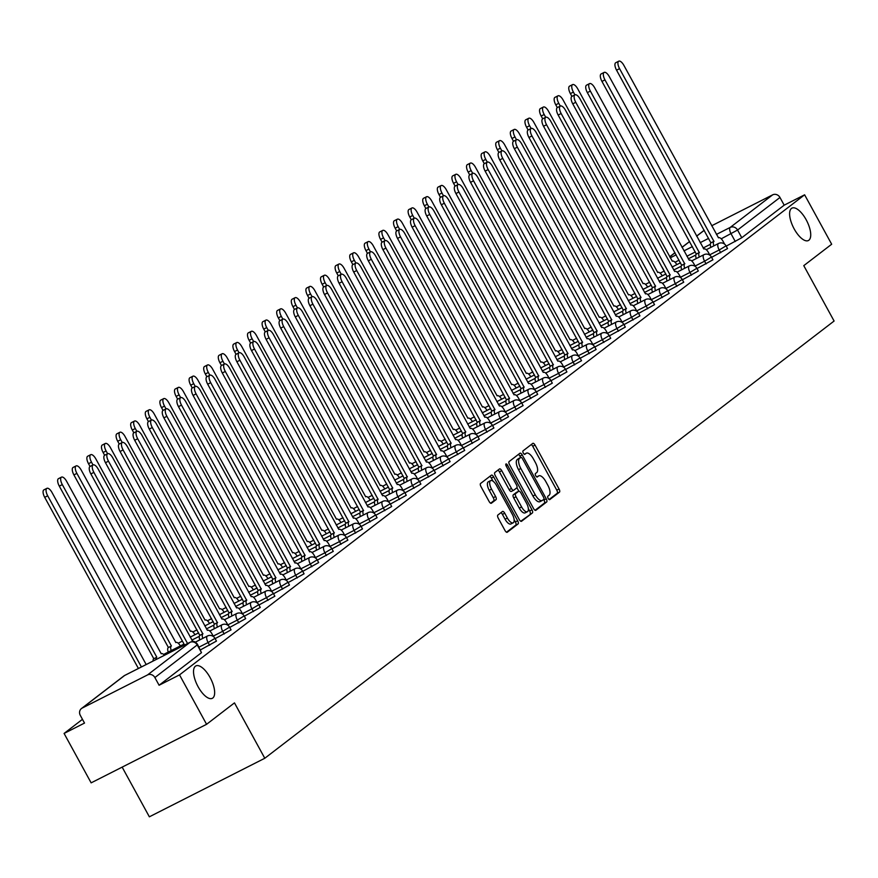 <?xml version="1.0" encoding="UTF-8"?>
<svg xmlns="http://www.w3.org/2000/svg" width="878" height="878" viewBox="0 0 878 878"><rect width="100%" height="100%" fill="white"/><g stroke="black" fill="none" stroke-linecap="round" stroke-linejoin="round"><path stroke-width="1.32" d="M548.146 498.419A1.954 0.801 63.1 0 0 549.672 499.659A1.954 0.801 63.1 0 0 549.727 499.626L559.484 492.13A2.788 1.141 63.1 0 0 559.066 488.991L535.053 445.113A2.788 1.141 63.1 0 0 532.869 443.335A2.788 1.141 63.1 0 0 532.792 443.379L523.036 450.875A1.954 0.801 63.1 0 0 523.321 453.081A1.954 0.801 63.1 0 0 524.846 454.321A1.954 0.801 63.1 0 0 524.901 454.288L526.163 453.322A8.912 3.655 63.1 0 1 526.405 453.169A8.912 3.655 63.1 0 1 533.374 458.865L535.382 462.519A8.912 3.655 63.1 0 1 536.71 472.573L535.448 473.549A1.954 0.801 63.1 0 0 535.734 475.744A1.954 0.801 63.1 0 0 537.259 476.995A1.954 0.801 63.1 0 0 537.314 476.963L538.576 475.986A8.912 3.655 63.1 0 1 538.818 475.843A8.912 3.655 63.1 0 1 545.787 481.528L547.784 485.183A8.912 3.655 63.1 0 1 549.123 495.247L547.85 496.213A1.954 0.801 63.1 0 0 548.146 498.419M210.083 677.52A18.164 7.441 63.1 0 0 195.882 665.919A18.164 7.441 63.1 0 0 198.099 686.728A18.164 7.441 63.1 0 0 212.311 698.317A18.164 7.441 63.1 0 0 210.083 677.52M806.158 219.73A18.164 7.441 63.1 0 0 791.956 208.13A18.164 7.441 63.1 0 0 794.184 228.928A18.164 7.441 63.1 0 0 808.386 240.528A18.164 7.441 63.1 0 0 806.158 219.73M497.848 515.057A2.788 1.141 63.1 0 0 498.265 518.207L505.004 530.51A2.788 1.141 63.1 0 0 507.177 532.298A2.788 1.141 63.1 0 0 507.254 532.244L518.097 523.925A2.788 1.141 63.1 0 0 517.68 520.775L493.655 476.897A2.788 1.141 63.1 0 0 491.482 475.119A2.788 1.141 63.1 0 0 491.406 475.163L480.562 483.493A2.788 1.141 63.1 0 0 480.979 486.642L489.123 501.503A2.788 1.141 63.1 0 0 491.296 503.281A2.788 1.141 63.1 0 0 491.373 503.237L496.015 499.681A2.788 1.141 63.1 0 0 495.598 496.531L491.559 489.156A7.452 3.051 63.1 0 1 490.648 480.628A7.452 3.051 63.1 0 1 496.476 485.38L512.291 514.267A7.452 3.051 63.1 0 1 513.202 522.805A7.452 3.051 63.1 0 1 507.374 518.042L504.74 513.235A2.788 1.141 63.1 0 0 502.556 511.446A2.788 1.141 63.1 0 0 502.479 511.501L497.848 515.057M804.621 194.806L831.675 244.227L803.776 265.65L834.1 321.03L264.794 758.263L234.47 702.883L206.582 724.306L179.518 674.886L804.621 194.806L784.186 205.178L779.971 197.473L737.564 230.036L721.233 238.816M533.572 508.571A2.788 1.141 63.1 0 0 535.756 510.348A2.788 1.141 63.1 0 0 535.832 510.305L546.665 501.975A2.788 1.141 63.1 0 0 546.248 498.836L522.234 454.958A2.788 1.141 63.1 0 0 520.05 453.18A2.788 1.141 63.1 0 0 519.974 453.224L509.141 461.554A2.788 1.141 63.1 0 0 509.547 464.692L533.572 508.571M532.386 512.95L521.543 521.269A2.788 1.141 63.1 0 1 521.466 521.323A2.788 1.141 63.1 0 1 519.282 519.546L495.269 475.667A2.788 1.141 63.1 0 1 494.852 472.518L499.483 468.962A2.788 1.141 63.1 0 1 499.56 468.907A2.788 1.141 63.1 0 1 501.744 470.685L511.479 488.486A2.788 1.141 63.1 0 0 513.663 490.264A2.788 1.141 63.1 0 0 513.74 490.22L516.813 487.85A2.788 1.141 63.1 0 0 516.396 484.711L506.255 466.185A1.954 0.801 63.1 0 1 506.013 463.946A1.954 0.801 63.1 0 1 507.539 465.197L531.969 509.8A2.788 1.141 63.1 0 1 532.386 512.95L520.786 521.247M206.582 724.306L91.136 782.858L64.083 733.437L82.466 719.323M122.152 767.131L149.359 816.814L264.794 758.263M179.518 674.886L159.094 685.246L154.879 677.553A5.674 5.158 -127.5 0 0 147.537 674.93L82.203 708.063A5.674 5.158 -127.5 0 0 80.304 715.372L84.518 723.077L64.083 733.437M784.186 205.178L741.778 237.74L726.205 246.125M711.685 225.756L772.64 194.85A5.674 5.158 52.5 0 1 779.971 197.473M209.612 645.253L208.108 642.52L214.967 638.35L216.46 641.083L200.513 649.863M224.208 634.037L222.716 631.304L229.564 627.144L231.057 629.866L215.121 638.646M238.816 622.82L237.312 620.087L244.172 615.928L245.664 618.661L229.718 627.43M253.413 611.604L251.92 608.871L258.769 604.712L260.261 607.444L244.325 616.213M268.02 600.387L266.517 597.655L273.376 593.495L274.869 596.228L258.933 604.997M282.617 589.171L281.125 586.449L287.973 582.279L289.466 585.011L273.53 593.78M297.225 577.965L295.721 575.233L302.581 571.062L304.073 573.795L288.138 582.575M311.822 566.749L310.329 564.016L317.177 559.857L318.67 562.578L302.734 571.358M326.429 555.533L324.926 552.8L331.785 548.64L333.278 551.373L317.342 560.142M341.026 544.316L339.534 541.583L346.382 537.424L347.875 540.157L331.939 548.926M355.634 533.1L354.13 530.367L360.99 526.207L362.482 528.94L346.547 537.709M370.231 521.883L368.738 519.161L375.586 514.991L377.079 517.724L361.143 526.493M384.838 510.678L383.335 507.945L390.194 503.774L391.687 506.507L375.751 515.287M399.435 499.461L397.943 496.728L404.791 492.558L406.284 495.291L390.348 504.071M414.043 488.245L412.539 485.512L419.399 481.353L420.891 484.074L404.956 492.854M428.64 477.028L427.147 474.296L433.995 470.136L435.499 472.869L419.552 481.638M443.247 465.812L441.755 463.079L448.603 458.92L450.096 461.652L434.16 470.421M457.844 454.595L456.351 451.863L463.2 447.703L464.703 450.436L448.757 459.205M472.452 443.379L470.959 440.657L477.808 436.487L479.3 439.219L463.364 447.989M487.049 432.174L485.556 429.441L492.404 425.27L493.908 428.003L477.961 436.783M501.656 420.957L500.164 418.224L507.012 414.054L508.505 416.787L492.569 425.567M516.253 409.741L514.76 407.008L521.609 402.848L523.112 405.581L507.166 414.35M530.861 398.524L529.368 395.791L536.217 391.632L537.709 394.365L521.773 403.134M545.457 387.308L543.965 384.575L550.813 380.415L552.317 383.148L536.37 391.917M560.065 376.091L558.573 373.359L565.421 369.199L566.914 371.932L550.978 380.701M574.662 364.886L573.169 362.153L580.018 357.983L581.521 360.715L565.575 369.495M589.27 353.669L587.777 350.937L594.625 346.766L596.118 349.499L580.182 358.279M603.866 342.453L602.374 339.72L609.222 335.561L610.726 338.282L594.779 347.062M618.474 331.236L616.982 328.504L623.83 324.344L625.323 327.077L609.387 335.846M633.082 320.02L631.578 317.287L638.427 313.128L639.93 315.861L623.984 324.63M647.679 308.804L646.186 306.071L653.034 301.911L654.527 304.644L638.591 313.413M662.286 297.587L660.783 294.865L667.642 290.695L669.135 293.428L653.188 302.197M676.883 286.382L675.391 283.649L682.239 279.478L683.732 282.211L667.796 290.991M691.491 275.165L689.987 272.432L696.847 268.262L698.339 270.995L682.393 279.775M706.088 263.949L704.595 261.216L711.443 257.056L712.936 259.789L697 268.558M720.695 252.732L719.192 250L726.051 245.84L727.544 248.573L711.608 257.342M159.094 685.246L201.49 652.683L197.638 644.606L154.879 677.553M536.765 476.908A8.912 3.655 63.1 0 0 536.743 476.919L538.576 475.986M526.405 453.169L524.309 454.233A8.912 3.655 63.1 0 0 524.331 454.244L526.163 453.322M549.068 499.527L557.179 493.304A2.788 1.141 63.1 0 0 556.762 490.154L532.737 446.276A2.788 1.141 63.1 0 0 531.234 444.575M520.665 457.493L519.919 456.121A2.788 1.141 63.1 0 0 518.415 454.42M535.075 510.272L544.36 503.149A2.788 1.141 63.1 0 0 543.943 499.999L543.647 499.45M543.789 499.341A1.954 0.801 63.1 0 0 543.504 497.135L522.41 458.623A1.954 0.801 63.1 0 0 520.884 457.383A1.954 0.801 63.1 0 0 520.841 457.416L519.502 458.437A8.912 3.655 63.1 0 0 520.83 468.49L535.251 494.819A8.912 3.655 63.1 0 0 542.22 500.515A8.912 3.655 63.1 0 0 542.461 500.361L543.789 499.341M518.635 458.525A1.954 0.801 63.1 0 0 518.58 458.546A1.954 0.801 63.1 0 0 518.525 458.579L520.841 457.416M541.956 500.614L540.146 501.536A8.912 3.655 63.1 0 1 539.915 501.678A8.912 3.655 63.1 0 1 532.935 495.993L518.525 469.664A8.912 3.655 63.1 0 1 517.197 459.6L518.525 458.579M513.586 490.297L511.424 491.384A2.788 1.141 63.1 0 1 511.358 491.439A2.788 1.141 63.1 0 1 509.174 489.661L499.428 471.859A2.788 1.141 63.1 0 0 497.925 470.158M516.933 487.729L518.821 491.186M528.336 508.571L529.654 510.974L531.969 509.8M521.598 506.946A7.452 3.051 63.1 0 0 527.426 511.709A7.452 3.051 63.1 0 0 526.504 503.171L520.939 492.997A2.788 1.141 63.1 0 0 518.755 491.219A2.788 1.141 63.1 0 0 518.678 491.263L515.606 493.634A2.788 1.141 63.1 0 0 516.023 496.772L521.598 506.946L519.282 508.121A7.452 3.051 63.1 0 0 525.11 512.884L527.426 511.709M516.527 492.36A2.788 1.141 63.1 0 0 516.451 492.393A2.788 1.141 63.1 0 0 516.374 492.437L518.678 491.263M519.282 508.121L513.718 497.947A2.788 1.141 63.1 0 1 513.301 494.797L516.374 492.437M530.071 514.113A2.788 1.141 63.1 0 0 529.654 510.974M513.202 522.805L510.897 523.968A7.452 3.051 63.1 0 1 505.069 519.216L502.425 514.398A2.788 1.141 63.1 0 0 500.921 512.697M490.648 480.628L488.333 481.792A7.452 3.051 63.1 0 0 489.255 490.33L491.559 489.156M490.626 503.215L493.699 500.844A2.788 1.141 63.1 0 0 493.282 497.705L489.255 490.33M493.063 481.199L491.351 478.071A2.788 1.141 63.1 0 0 489.847 476.37M506.507 532.222L515.781 525.088A2.788 1.141 63.1 0 0 515.375 521.949L514.124 519.666M676.828 264.64A5.674 2.327 63.1 0 0 672.482 261.172A5.674 2.327 63.1 0 0 672.328 261.26L577.691 88.777A6.53 2.678 63.1 0 0 572.588 84.606A6.53 2.678 63.1 0 0 573.389 92.08L574.903 94.857M571.907 96.382L570.382 93.606A6.53 2.678 -116.9 0 1 569.592 86.132L572.588 84.606M724.602 244.117L723.099 241.373A5.674 2.327 63.1 0 0 718.654 237.751A5.674 2.327 63.1 0 0 718.5 237.839L623.874 65.356A6.53 2.678 63.1 0 0 618.76 61.186A6.53 2.678 63.1 0 0 619.561 68.66L713.913 241.362A5.674 2.327 63.1 0 0 713.891 245.84M710.895 247.366A5.674 2.327 -116.9 0 1 710.917 242.888L616.565 70.185A6.53 2.678 -116.9 0 1 615.763 62.711L618.76 61.186M714.055 241.263L711.059 242.778M662.231 275.846A5.674 2.327 63.1 0 0 657.874 272.378A5.674 2.327 63.1 0 0 657.721 272.476L563.094 99.993A6.53 2.678 63.1 0 0 557.991 95.823A6.53 2.678 63.1 0 0 558.781 103.297L560.307 106.073A6.53 2.678 63.1 0 0 561.152 113.525L655.504 286.228A5.674 2.327 63.1 0 0 655.482 290.695M557.3 107.599L555.785 104.822A6.53 2.678 -116.9 0 1 554.984 97.348L557.991 95.823M647.624 287.062A5.674 2.327 63.1 0 0 643.278 283.594A5.674 2.327 63.1 0 0 643.124 283.693L548.487 111.21A6.53 2.678 63.1 0 0 543.383 107.039A6.53 2.678 63.1 0 0 544.184 114.513L545.699 117.29M542.703 118.815L541.177 116.039A6.53 2.678 -116.9 0 1 540.387 108.565L543.383 107.039M633.027 298.279A5.674 2.327 63.1 0 0 628.67 294.81A5.674 2.327 63.1 0 0 628.516 294.909L533.89 122.415A6.53 2.678 63.1 0 0 528.786 118.256A6.53 2.678 63.1 0 0 529.577 125.73L531.102 128.506M528.095 130.021L526.581 127.244A6.53 2.678 -116.9 0 1 525.779 119.77L528.786 118.256M709.995 255.333L708.491 252.59A5.674 2.327 63.1 0 0 704.057 248.957A5.674 2.327 63.1 0 0 703.904 249.056L609.266 76.573A6.53 2.678 63.1 0 0 604.163 72.402A6.53 2.678 63.1 0 0 604.964 79.876L699.316 252.579A5.674 2.327 63.1 0 0 699.294 257.056M696.287 258.571A5.674 2.327 -116.9 0 1 696.309 254.104L601.957 81.402A6.53 2.678 -116.9 0 1 601.156 73.928L604.163 72.402M699.459 252.469L696.452 253.994M695.398 266.55L693.894 263.806A5.674 2.327 63.1 0 0 689.449 260.173A5.674 2.327 63.1 0 0 689.296 260.272L594.669 87.789A6.53 2.678 63.1 0 0 589.555 83.619A6.53 2.678 63.1 0 0 590.356 91.092L684.708 263.795A5.674 2.327 63.1 0 0 684.686 268.273M681.69 269.787A5.674 2.327 -116.9 0 1 681.712 265.321L587.36 92.618A6.53 2.678 -116.9 0 1 586.559 85.144L589.555 83.619M684.851 263.685L681.855 265.211M680.79 277.766L679.287 275.012A5.674 2.327 63.1 0 0 674.842 271.39A5.674 2.327 63.1 0 0 674.699 271.489L580.062 99.005A6.53 2.678 63.1 0 0 574.958 94.835A6.53 2.678 63.1 0 0 575.759 102.309L670.112 275.012A5.674 2.327 63.1 0 0 670.09 279.478M667.082 281.004A5.674 2.327 -116.9 0 1 667.104 276.537L572.752 103.834A6.53 2.678 -116.9 0 1 571.951 96.35L574.958 94.835M670.254 274.902L667.247 276.427M618.419 309.495A5.674 2.327 63.1 0 0 614.073 306.027A5.674 2.327 63.1 0 0 613.92 306.126L519.282 133.632A6.53 2.678 63.1 0 0 514.179 129.461A6.53 2.678 63.1 0 0 514.98 136.946L516.494 139.712M513.498 141.237L511.973 138.461A6.53 2.678 -116.9 0 1 511.183 130.987L514.179 129.461M603.823 320.711A5.674 2.327 63.1 0 0 599.465 317.243A5.674 2.327 63.1 0 0 599.312 317.331L504.685 144.848A6.53 2.678 63.1 0 0 499.571 140.678A6.53 2.678 63.1 0 0 500.372 148.152L501.898 150.928M498.891 152.454L497.376 149.677A6.53 2.678 -116.9 0 1 496.575 142.203L499.571 140.678M666.183 288.983L664.679 286.228A5.674 2.327 63.1 0 0 660.245 282.606A5.674 2.327 63.1 0 0 660.091 282.705L565.465 110.211A6.53 2.678 63.1 0 0 560.351 106.051L557.354 107.566A6.53 2.678 -116.9 0 0 558.156 115.04L652.508 287.743A5.674 2.327 -116.9 0 0 652.486 292.22M655.646 286.118L652.65 287.644M651.586 300.188L650.082 297.444A5.674 2.327 63.1 0 0 645.637 293.823A5.674 2.327 63.1 0 0 645.495 293.921L550.857 121.427A6.53 2.678 63.1 0 0 545.754 117.257A6.53 2.678 63.1 0 0 546.555 124.742L640.907 297.444A5.674 2.327 63.1 0 0 640.885 301.911M637.878 303.437A5.674 2.327 -116.9 0 1 637.9 298.959L543.548 126.256A6.53 2.678 -116.9 0 1 542.747 118.782L545.754 117.257M641.05 297.335L638.043 298.849M589.215 331.928A5.674 2.327 63.1 0 0 584.869 328.46A5.674 2.327 63.1 0 0 584.715 328.548L490.078 156.064A6.53 2.678 63.1 0 0 484.974 151.894A6.53 2.678 63.1 0 0 485.775 159.368L487.29 162.145M484.294 163.67L482.768 160.893A6.53 2.678 -116.9 0 1 481.967 153.42L484.974 151.894M574.618 343.133A5.674 2.327 63.1 0 0 570.261 339.665A5.674 2.327 63.1 0 0 570.107 339.764L475.481 167.281A6.53 2.678 63.1 0 0 470.367 163.11A6.53 2.678 63.1 0 0 471.168 170.584L472.693 173.361M469.686 174.887L468.172 172.11A6.53 2.678 -116.9 0 1 467.37 164.636L470.367 163.11M560.01 354.35A5.674 2.327 63.1 0 0 555.664 350.882A5.674 2.327 63.1 0 0 555.511 350.981L460.873 178.497A6.53 2.678 63.1 0 0 455.77 174.327A6.53 2.678 63.1 0 0 456.571 181.801L458.086 184.578M455.089 186.103L453.564 183.326A6.53 2.678 -116.9 0 1 452.763 175.852L455.77 174.327M545.414 365.566A5.674 2.327 63.1 0 0 541.057 362.098A5.674 2.327 63.1 0 0 540.903 362.197L446.276 189.714A6.53 2.678 63.1 0 0 441.162 185.543A6.53 2.678 63.1 0 0 441.963 193.017L443.489 195.794M440.482 197.309L438.967 194.543A6.53 2.678 -116.9 0 1 438.166 187.058L441.162 185.543M530.806 376.783A5.674 2.327 63.1 0 0 526.46 373.315A5.674 2.327 63.1 0 0 526.306 373.413L431.669 200.919A6.53 2.678 63.1 0 0 426.565 196.76A6.53 2.678 63.1 0 0 427.366 204.234L428.881 207.01M425.885 208.525L424.359 205.748A6.53 2.678 -116.9 0 1 423.558 198.274L426.565 196.76M516.209 387.999A5.674 2.327 63.1 0 0 511.852 384.531A5.674 2.327 63.1 0 0 511.698 384.63L417.072 212.136A6.53 2.678 63.1 0 0 411.958 207.965A6.53 2.678 63.1 0 0 412.759 215.45L414.284 218.216M411.277 219.741L409.763 216.965A6.53 2.678 -116.9 0 1 408.961 209.491L411.958 207.965M501.601 399.216A5.674 2.327 63.1 0 0 497.255 395.748A5.674 2.327 63.1 0 0 497.102 395.835L402.464 223.352A6.53 2.678 63.1 0 0 397.361 219.182A6.53 2.678 63.1 0 0 398.162 226.656L399.677 229.432M396.68 230.958L395.155 228.181A6.53 2.678 -116.9 0 1 394.354 220.707L397.361 219.182M487.005 410.432A5.674 2.327 63.1 0 0 482.648 406.964A5.674 2.327 63.1 0 0 482.494 407.052L387.867 234.569A6.53 2.678 63.1 0 0 382.753 230.398A6.53 2.678 63.1 0 0 383.554 237.872L385.08 240.649M382.073 242.174L380.558 239.398A6.53 2.678 -116.9 0 1 379.757 231.924L382.753 230.398M636.978 311.405L635.474 308.661A5.674 2.327 63.1 0 0 631.041 305.039A5.674 2.327 63.1 0 0 630.887 305.127L536.249 132.644A6.53 2.678 63.1 0 0 531.146 128.473A6.53 2.678 63.1 0 0 531.947 135.947L626.299 308.65A5.674 2.327 63.1 0 0 626.277 313.128M623.281 314.653A5.674 2.327 -116.9 0 1 623.303 310.175L528.951 137.473A6.53 2.678 -116.9 0 1 528.15 129.999L531.146 128.473M626.442 308.551L623.446 310.066M622.381 322.621L620.878 319.877A5.674 2.327 63.1 0 0 616.433 316.256A5.674 2.327 63.1 0 0 616.29 316.343L521.653 143.86A6.53 2.678 63.1 0 0 516.549 139.69A6.53 2.678 63.1 0 0 517.351 147.164L611.703 319.866A5.674 2.327 63.1 0 0 611.681 324.344M608.673 325.859A5.674 2.327 -116.9 0 1 608.695 321.392L514.343 148.689A6.53 2.678 -116.9 0 1 513.542 141.215L516.549 139.69M611.834 319.757L608.838 321.282M607.774 333.838L606.27 331.094A5.674 2.327 63.1 0 0 601.836 327.461A5.674 2.327 63.1 0 0 601.682 327.56L507.045 155.077A6.53 2.678 63.1 0 0 501.942 150.906A6.53 2.678 63.1 0 0 502.743 158.38L597.095 331.083A5.674 2.327 63.1 0 0 597.073 335.561M594.077 337.075A5.674 2.327 -116.9 0 1 594.099 332.608L499.747 159.906A6.53 2.678 -116.9 0 1 498.945 152.432L501.942 150.906M597.238 330.973L594.23 332.499M593.177 345.054L591.673 342.31A5.674 2.327 63.1 0 0 587.228 338.678A5.674 2.327 63.1 0 0 587.086 338.776L492.448 166.293A6.53 2.678 63.1 0 0 487.345 162.123A6.53 2.678 63.1 0 0 488.146 169.597L582.498 342.299A5.674 2.327 63.1 0 0 582.476 346.766M579.469 348.292A5.674 2.327 -116.9 0 1 579.491 343.825L485.139 171.122A6.53 2.678 -116.9 0 1 484.338 163.648L487.345 162.123M582.63 342.19L579.634 343.715M578.569 356.27L577.065 353.516A5.674 2.327 63.1 0 0 572.632 349.894A5.674 2.327 63.1 0 0 572.478 349.993L477.841 177.499A6.53 2.678 63.1 0 0 472.737 173.339A6.53 2.678 63.1 0 0 473.538 180.813L567.89 353.516A5.674 2.327 63.1 0 0 567.868 357.983M564.872 359.508A5.674 2.327 -116.9 0 1 564.894 355.041L470.542 182.339A6.53 2.678 -116.9 0 1 469.741 174.854L472.737 173.339M568.033 353.406L565.026 354.931M563.972 367.476L562.469 364.732A5.674 2.327 63.1 0 0 558.024 361.11A5.674 2.327 63.1 0 0 557.881 361.209L463.244 188.715A6.53 2.678 63.1 0 0 458.14 184.556A6.53 2.678 63.1 0 0 458.942 192.03L553.294 364.732A5.674 2.327 63.1 0 0 553.261 369.199M550.265 370.725A5.674 2.327 -116.9 0 1 550.286 366.247L455.934 193.544A6.53 2.678 -116.9 0 1 455.133 186.07L458.14 184.556M553.425 364.622L550.429 366.148M549.365 378.692L547.861 375.949A5.674 2.327 63.1 0 0 543.427 372.327A5.674 2.327 63.1 0 0 543.273 372.426L448.636 199.932A6.53 2.678 63.1 0 0 443.533 195.761A6.53 2.678 63.1 0 0 444.334 203.246L538.686 375.938A5.674 2.327 63.1 0 0 538.664 380.415M535.657 381.941A5.674 2.327 -116.9 0 1 535.69 377.463L441.338 204.761A6.53 2.678 -116.9 0 1 440.536 197.287L443.533 195.761M538.829 375.839L535.821 377.353M534.768 389.909L533.264 387.165A5.674 2.327 63.1 0 0 528.819 383.543A5.674 2.327 63.1 0 0 528.666 383.631L434.039 211.148A6.53 2.678 63.1 0 0 428.936 206.978A6.53 2.678 63.1 0 0 429.737 214.451L524.089 387.154A5.674 2.327 63.1 0 0 524.056 391.632M521.06 393.157A5.674 2.327 -116.9 0 1 521.082 388.68L426.73 215.977A6.53 2.678 -116.9 0 1 425.929 208.503L428.936 206.978M524.221 387.055L521.225 388.57M472.397 421.638A5.674 2.327 63.1 0 0 468.04 418.169A5.674 2.327 63.1 0 0 467.897 418.268L373.26 245.785A6.53 2.678 63.1 0 0 368.156 241.615A6.53 2.678 63.1 0 0 368.958 249.089L370.472 251.865M367.476 253.391L365.95 250.614A6.53 2.678 -116.9 0 1 365.149 243.14L368.156 241.615M457.8 432.854A5.674 2.327 63.1 0 0 453.443 429.386A5.674 2.327 63.1 0 0 453.289 429.485L358.663 257.002A6.53 2.678 63.1 0 0 353.549 252.831A6.53 2.678 63.1 0 0 354.35 260.305L355.875 263.082M352.868 264.607L351.354 261.831A6.53 2.678 -116.9 0 1 350.552 254.357L353.549 252.831M443.192 444.07A5.674 2.327 63.1 0 0 438.835 440.602A5.674 2.327 63.1 0 0 438.693 440.701L344.055 268.207A6.53 2.678 63.1 0 0 338.952 264.048A6.53 2.678 63.1 0 0 339.753 271.522L341.268 274.298M338.271 275.813L336.746 273.036A6.53 2.678 -116.9 0 1 335.945 265.562L338.952 264.048M428.596 455.287A5.674 2.327 63.1 0 0 424.239 451.819A5.674 2.327 63.1 0 0 424.085 451.918L329.448 279.423A6.53 2.678 63.1 0 0 324.344 275.264A6.53 2.678 63.1 0 0 325.145 282.738L326.671 285.504M323.664 287.029L322.149 284.252A6.53 2.678 -116.9 0 1 321.348 276.779L324.344 275.264M413.988 466.503A5.674 2.327 63.1 0 0 409.631 463.035A5.674 2.327 63.1 0 0 409.488 463.123L314.851 290.64A6.53 2.678 63.1 0 0 309.747 286.469A6.53 2.678 63.1 0 0 310.549 293.943L312.063 296.72M309.067 298.246L307.541 295.469A6.53 2.678 -116.9 0 1 306.74 287.995L309.747 286.469M399.38 477.72A5.674 2.327 63.1 0 0 395.034 474.252A5.674 2.327 63.1 0 0 394.88 474.339L300.243 301.856A6.53 2.678 63.1 0 0 295.14 297.686A6.53 2.678 63.1 0 0 295.941 305.16L297.466 307.937M294.459 309.462L292.945 306.685A6.53 2.678 -116.9 0 1 292.144 299.211L295.14 297.686M384.784 488.925A5.674 2.327 63.1 0 0 380.426 485.457A5.674 2.327 63.1 0 0 380.284 485.556L285.646 313.073A6.53 2.678 63.1 0 0 280.543 308.902A6.53 2.678 63.1 0 0 281.344 316.376L282.859 319.153M279.862 320.679L278.337 317.902A6.53 2.678 -116.9 0 1 277.536 310.428L280.543 308.902M370.176 500.142A5.674 2.327 63.1 0 0 365.83 496.674A5.674 2.327 63.1 0 0 365.676 496.772L271.039 324.289A6.53 2.678 63.1 0 0 265.935 320.119A6.53 2.678 63.1 0 0 266.736 327.593L268.262 330.369A6.53 2.678 63.1 0 0 269.107 337.821L363.459 510.524A5.674 2.327 63.1 0 0 363.437 514.991M265.255 331.895L263.74 329.118A6.53 2.678 -116.9 0 1 262.939 321.644L265.935 320.119M355.579 511.358A5.674 2.327 63.1 0 0 351.222 507.89A5.674 2.327 63.1 0 0 351.079 507.989L256.442 335.506A6.53 2.678 63.1 0 0 251.338 331.335A6.53 2.678 63.1 0 0 252.14 338.809L253.654 341.586M250.658 343.1L249.132 340.335A6.53 2.678 -116.9 0 1 248.331 332.85L251.338 331.335M340.971 522.575A5.674 2.327 63.1 0 0 336.625 519.107A5.674 2.327 63.1 0 0 336.472 519.205L241.834 346.711A6.53 2.678 63.1 0 0 236.731 342.552A6.53 2.678 63.1 0 0 237.532 350.026L239.046 352.802M236.05 354.317L234.536 351.54A6.53 2.678 -116.9 0 1 233.735 344.066L236.731 342.552M326.375 533.791A5.674 2.327 63.1 0 0 322.017 530.323A5.674 2.327 63.1 0 0 321.864 530.422L227.237 357.928A6.53 2.678 63.1 0 0 222.134 353.757A6.53 2.678 63.1 0 0 222.935 361.242L224.45 364.008M316.629 550.155A5.674 2.327 -116.9 0 1 316.651 545.688L222.299 372.985A6.53 2.678 -116.9 0 1 221.497 365.511L219.928 362.757A6.53 2.678 -116.9 0 1 219.127 355.283L222.134 353.757M311.767 545.008A5.674 2.327 63.1 0 0 307.421 541.539A5.674 2.327 63.1 0 0 307.267 541.627L212.63 369.144A6.53 2.678 63.1 0 0 207.526 364.974A6.53 2.678 63.1 0 0 208.327 372.448L209.842 375.224M206.846 376.75L205.331 373.973A6.53 2.678 -116.9 0 1 204.53 366.499L207.526 364.974M297.17 556.224A5.674 2.327 63.1 0 0 292.813 552.756A5.674 2.327 63.1 0 0 292.659 552.844L198.033 380.361A6.53 2.678 63.1 0 0 192.93 376.19A6.53 2.678 63.1 0 0 193.731 383.664L195.245 386.441M192.249 387.966L190.724 385.19A6.53 2.678 -116.9 0 1 189.922 377.716L192.93 376.19M282.562 567.429A5.674 2.327 63.1 0 0 278.216 563.961A5.674 2.327 63.1 0 0 278.063 564.06L183.425 391.577A6.53 2.678 63.1 0 0 178.322 387.407A6.53 2.678 63.1 0 0 179.123 394.88L180.638 397.657M177.641 399.183L176.127 396.406A6.53 2.678 -116.9 0 1 175.326 388.932L178.322 387.407M267.966 578.646A5.674 2.327 63.1 0 0 263.609 575.178A5.674 2.327 63.1 0 0 263.455 575.277L168.828 402.793A6.53 2.678 63.1 0 0 163.725 398.623A6.53 2.678 63.1 0 0 164.515 406.097L166.041 408.874M163.034 410.399L161.519 407.622A6.53 2.678 -116.9 0 1 160.718 400.149L163.725 398.623M520.16 401.125L518.657 398.382A5.674 2.327 63.1 0 0 514.223 394.76A5.674 2.327 63.1 0 0 514.069 394.848L419.432 222.364A6.53 2.678 63.1 0 0 414.328 218.194A6.53 2.678 63.1 0 0 415.129 225.668L509.481 398.371A5.674 2.327 63.1 0 0 509.459 402.848M506.452 404.363A5.674 2.327 -116.9 0 1 506.485 399.896L412.133 227.193A6.53 2.678 -116.9 0 1 411.332 219.719L414.328 218.194M509.624 398.261L506.617 399.786M505.563 412.342L504.06 409.598A5.674 2.327 63.1 0 0 499.615 405.965A5.674 2.327 63.1 0 0 499.461 406.064L404.835 233.581A6.53 2.678 63.1 0 0 399.731 229.41A6.53 2.678 63.1 0 0 400.533 236.884L494.885 409.587A5.674 2.327 63.1 0 0 494.852 414.065M491.856 415.579A5.674 2.327 -116.9 0 1 491.878 411.113L397.525 238.41A6.53 2.678 -116.9 0 1 396.724 230.936L399.731 229.41M495.016 409.477L492.02 411.003M490.956 423.558L489.452 420.803A5.674 2.327 63.1 0 0 485.018 417.182A5.674 2.327 63.1 0 0 484.865 417.28L390.227 244.797A6.53 2.678 63.1 0 0 385.124 240.627A6.53 2.678 63.1 0 0 385.925 248.101L480.277 420.803A5.674 2.327 63.1 0 0 480.255 425.27M477.248 426.796A5.674 2.327 -116.9 0 1 477.281 422.329L382.929 249.626A6.53 2.678 -116.9 0 1 382.128 242.141L385.124 240.627M480.42 420.694L477.412 422.219M476.359 434.775L474.855 432.02A5.674 2.327 63.1 0 0 470.41 428.398A5.674 2.327 63.1 0 0 470.257 428.497L375.63 256.003A6.53 2.678 63.1 0 0 370.527 251.843A6.53 2.678 63.1 0 0 371.317 259.317L465.68 432.02A5.674 2.327 63.1 0 0 465.647 436.487M462.651 438.012A5.674 2.327 -116.9 0 1 462.673 433.534L368.321 260.832A6.53 2.678 -116.9 0 1 367.52 253.358L370.527 251.843M465.812 431.91L462.816 433.436M461.751 445.98L460.248 443.236A5.674 2.327 63.1 0 0 455.814 439.615A5.674 2.327 63.1 0 0 455.66 439.713L361.023 267.219A6.53 2.678 63.1 0 0 355.919 263.049A6.53 2.678 63.1 0 0 356.72 270.534L451.072 443.236A5.674 2.327 63.1 0 0 451.051 447.703M448.043 449.229A5.674 2.327 -116.9 0 1 448.076 444.751L353.713 272.048A6.53 2.678 -116.9 0 1 352.923 264.574L355.919 263.049M451.215 443.127L448.208 444.641M447.154 457.197L445.651 454.453A5.674 2.327 63.1 0 0 441.206 450.831A5.674 2.327 63.1 0 0 441.052 450.919L346.426 278.436A6.53 2.678 63.1 0 0 341.322 274.265A6.53 2.678 63.1 0 0 342.113 281.739L436.465 454.442A5.674 2.327 63.1 0 0 436.443 458.92M433.447 460.445A5.674 2.327 -116.9 0 1 433.469 455.967L339.117 283.265A6.53 2.678 -116.9 0 1 338.315 275.791L341.322 274.265M436.607 454.343L433.611 455.858M432.547 468.413L431.043 465.669A5.674 2.327 63.1 0 0 426.609 462.047A5.674 2.327 63.1 0 0 426.456 462.135L331.818 289.652A6.53 2.678 63.1 0 0 326.715 285.482A6.53 2.678 63.1 0 0 327.516 292.956L421.868 465.658A5.674 2.327 63.1 0 0 421.846 470.136M418.839 471.651A5.674 2.327 -116.9 0 1 418.861 467.184L324.509 294.481A6.53 2.678 -116.9 0 1 323.719 287.007L326.715 285.482M422.011 465.549L419.004 467.074M417.95 479.629L416.446 476.886A5.674 2.327 63.1 0 0 412.001 473.253A5.674 2.327 63.1 0 0 411.848 473.352L317.221 300.869A6.53 2.678 63.1 0 0 312.118 296.698A6.53 2.678 63.1 0 0 312.908 304.172L407.26 476.875A5.674 2.327 63.1 0 0 407.238 481.353M404.242 482.867A5.674 2.327 -116.9 0 1 404.264 478.4L309.912 305.698A6.53 2.678 -116.9 0 1 309.111 298.224L312.118 296.698M407.403 476.765L404.407 478.29M403.342 490.846L401.839 488.102A5.674 2.327 63.1 0 0 397.405 484.469A5.674 2.327 63.1 0 0 397.251 484.568L302.614 312.085A6.53 2.678 63.1 0 0 297.51 307.915A6.53 2.678 63.1 0 0 298.311 315.389L392.664 488.091A5.674 2.327 63.1 0 0 392.642 492.558M389.634 494.084A5.674 2.327 -116.9 0 1 389.656 489.617L295.304 316.914A6.53 2.678 -116.9 0 1 294.514 309.44L297.51 307.915M392.806 487.981L389.799 489.507M388.745 502.062L387.242 499.308A5.674 2.327 63.1 0 0 382.797 495.686A5.674 2.327 63.1 0 0 382.643 495.785L288.017 323.302A6.53 2.678 63.1 0 0 282.914 319.131A6.53 2.678 63.1 0 0 283.704 326.605L378.056 499.308A5.674 2.327 63.1 0 0 378.034 503.774M375.038 505.3A5.674 2.327 -116.9 0 1 375.06 500.833L280.708 328.131A6.53 2.678 -116.9 0 1 279.906 320.646L282.914 319.131M378.199 499.198L375.202 500.723M374.138 513.268L372.634 510.524A5.674 2.327 63.1 0 0 368.2 506.902A5.674 2.327 63.1 0 0 368.047 507.001L273.409 334.507A6.53 2.678 63.1 0 0 268.306 330.347L265.31 331.862A6.53 2.678 -116.9 0 0 266.1 339.336L360.452 512.039A5.674 2.327 -116.9 0 0 360.43 516.516M363.602 510.414L360.595 511.94M359.541 524.484L358.037 521.741A5.674 2.327 63.1 0 0 353.593 518.119A5.674 2.327 63.1 0 0 353.439 518.218L258.812 345.723A6.53 2.678 63.1 0 0 253.698 341.553A6.53 2.678 63.1 0 0 254.499 349.038L348.851 521.741A5.674 2.327 63.1 0 0 348.829 526.207M345.833 527.733A5.674 2.327 -116.9 0 1 345.855 523.255L251.503 350.552A6.53 2.678 -116.9 0 1 250.702 343.079L253.698 341.553M348.994 521.631L345.998 523.145M344.933 535.701L343.43 532.957A5.674 2.327 63.1 0 0 338.996 529.335A5.674 2.327 63.1 0 0 338.842 529.423L244.205 356.94A6.53 2.678 63.1 0 0 239.101 352.769A6.53 2.678 63.1 0 0 239.903 360.243L334.255 532.946A5.674 2.327 63.1 0 0 334.233 537.424M331.226 538.949A5.674 2.327 -116.9 0 1 331.247 534.472L236.895 361.769A6.53 2.678 -116.9 0 1 236.094 354.295L239.101 352.769M334.397 532.847L331.39 534.362M330.337 546.917L328.833 544.173A5.674 2.327 63.1 0 0 324.388 540.552A5.674 2.327 63.1 0 0 324.234 540.639L229.608 368.156A6.53 2.678 63.1 0 0 224.494 363.986A6.53 2.678 63.1 0 0 225.295 371.46L319.647 544.162A5.674 2.327 63.1 0 0 319.625 548.64M319.79 544.053L316.793 545.578M315.729 558.134L314.225 555.39A5.674 2.327 63.1 0 0 309.791 551.757A5.674 2.327 63.1 0 0 309.638 551.856L215 379.373A6.53 2.678 63.1 0 0 209.897 375.202A6.53 2.678 63.1 0 0 210.698 382.676L305.05 555.379A5.674 2.327 63.1 0 0 305.028 559.857M302.021 561.371A5.674 2.327 -116.9 0 1 302.043 556.904L207.691 384.202A6.53 2.678 -116.9 0 1 206.89 376.728L209.897 375.202M305.193 555.269L302.186 556.795M253.358 589.862A5.674 2.327 63.1 0 0 249.012 586.394A5.674 2.327 63.1 0 0 248.858 586.493L154.221 413.999A6.53 2.678 63.1 0 0 149.117 409.839A6.53 2.678 63.1 0 0 149.918 417.313L151.433 420.09M148.437 421.605L146.911 418.828A6.53 2.678 -116.9 0 1 146.121 411.354L149.117 409.839M301.132 569.35L299.628 566.595A5.674 2.327 63.1 0 0 295.184 562.974A5.674 2.327 63.1 0 0 295.03 563.072L200.403 390.589A6.53 2.678 63.1 0 0 195.289 386.419A6.53 2.678 63.1 0 0 196.09 393.893L290.442 566.595A5.674 2.327 63.1 0 0 290.42 571.062M287.424 572.588A5.674 2.327 -116.9 0 1 287.446 568.121L193.094 395.418A6.53 2.678 -116.9 0 1 192.293 387.933L195.289 386.419M290.585 566.486L287.589 568.011M238.761 601.079A5.674 2.327 63.1 0 0 234.404 597.611A5.674 2.327 63.1 0 0 234.25 597.709L139.624 425.215A6.53 2.678 63.1 0 0 134.521 421.056A6.53 2.678 63.1 0 0 135.311 428.53L136.836 431.296M133.829 432.821L132.315 430.044A6.53 2.678 -116.9 0 1 131.513 422.57L134.521 421.056M286.524 580.567L285.021 577.812A5.674 2.327 63.1 0 0 280.587 574.19A5.674 2.327 63.1 0 0 280.433 574.289L185.796 401.795A6.53 2.678 63.1 0 0 180.692 397.635A6.53 2.678 63.1 0 0 181.494 405.109L275.846 577.812A5.674 2.327 63.1 0 0 275.824 582.279M272.817 583.804A5.674 2.327 -116.9 0 1 272.838 579.326L178.486 406.624A6.53 2.678 -116.9 0 1 177.685 399.15L180.692 397.635M275.988 577.702L272.981 579.228M224.153 612.295A5.674 2.327 63.1 0 0 219.807 608.827A5.674 2.327 63.1 0 0 219.654 608.926L125.016 436.432A6.53 2.678 63.1 0 0 119.913 432.261A6.53 2.678 63.1 0 0 120.714 439.735L122.229 442.512M119.232 444.038L117.707 441.261A6.53 2.678 -116.9 0 1 116.917 433.787L119.913 432.261M271.928 591.772L270.424 589.028A5.674 2.327 63.1 0 0 265.979 585.406A5.674 2.327 63.1 0 0 265.825 585.505L171.199 413.011A6.53 2.678 63.1 0 0 166.085 408.841A6.53 2.678 63.1 0 0 166.886 416.326L261.238 589.028A5.674 2.327 63.1 0 0 261.216 593.495M258.22 595.021A5.674 2.327 -116.9 0 1 258.242 590.543L163.89 417.84A6.53 2.678 -116.9 0 1 163.088 410.366L166.085 408.841M261.381 588.918L258.384 590.433M209.557 623.512A5.674 2.327 63.1 0 0 205.2 620.044A5.674 2.327 63.1 0 0 205.046 620.131L110.419 447.648A6.53 2.678 63.1 0 0 105.316 443.478A6.53 2.678 63.1 0 0 106.106 450.952L107.632 453.728M104.625 455.254L103.11 452.477A6.53 2.678 -116.9 0 1 102.309 445.003L105.316 443.478M257.32 602.988L255.816 600.245A5.674 2.327 63.1 0 0 251.382 596.623A5.674 2.327 63.1 0 0 251.229 596.711L156.591 424.228A6.53 2.678 63.1 0 0 151.488 420.057A6.53 2.678 63.1 0 0 152.289 427.531L246.641 600.234A5.674 2.327 63.1 0 0 246.619 604.712M243.612 606.237A5.674 2.327 -116.9 0 1 243.634 601.759L149.282 429.057A6.53 2.678 -116.9 0 1 148.481 421.583L151.488 420.057M246.784 600.135L243.777 601.649M194.949 634.717A5.674 2.327 63.1 0 0 190.603 631.249A5.674 2.327 63.1 0 0 190.449 631.348L95.812 458.865A6.53 2.678 63.1 0 0 90.708 454.694A6.53 2.678 63.1 0 0 91.51 462.168L93.024 464.945M90.028 466.47L88.502 463.694A6.53 2.678 -116.9 0 1 87.712 456.22L90.708 454.694M242.723 614.205L241.22 611.461A5.674 2.327 63.1 0 0 236.775 607.839A5.674 2.327 63.1 0 0 236.621 607.927L141.995 435.444A6.53 2.678 63.1 0 0 136.88 431.274A6.53 2.678 63.1 0 0 137.681 438.748L232.033 611.45A5.674 2.327 63.1 0 0 232.011 615.928M229.015 617.443A5.674 2.327 -116.9 0 1 229.037 612.976L134.685 440.273A6.53 2.678 -116.9 0 1 133.884 432.799L136.88 431.274M232.176 611.34L229.18 612.866M168.236 652.08A5.674 2.327 -116.9 0 1 168.258 647.613L171.254 646.087A5.674 2.327 63.1 0 0 171.232 650.565M180.352 645.934A5.674 2.327 63.1 0 0 175.995 642.466A5.674 2.327 63.1 0 0 175.841 642.564L81.215 470.081A6.53 2.678 63.1 0 0 76.112 465.911A6.53 2.678 63.1 0 0 76.902 473.385L171.397 645.978M168.4 647.503L73.906 474.91A6.53 2.678 -116.9 0 1 73.104 467.436L76.112 465.911M228.115 625.421L226.612 622.678A5.674 2.327 63.1 0 0 222.167 619.045A5.674 2.327 63.1 0 0 222.024 619.144L127.387 446.661A6.53 2.678 63.1 0 0 122.283 442.49A6.53 2.678 63.1 0 0 123.085 449.964L217.437 622.667A5.674 2.327 63.1 0 0 217.415 627.144M214.408 628.659A5.674 2.327 -116.9 0 1 214.43 624.192L120.077 451.49A6.53 2.678 -116.9 0 1 119.276 444.016L122.283 442.49M217.579 622.557L214.572 624.082M153.101 661.035A5.674 2.327 -116.9 0 1 153.65 658.829L156.657 657.304A5.674 2.327 63.1 0 0 156.097 659.51M164.449 655.273A5.674 2.327 63.1 0 0 161.398 653.682A5.674 2.327 63.1 0 0 161.245 653.781L66.607 481.298A6.53 2.678 63.1 0 0 61.504 477.127A6.53 2.678 63.1 0 0 62.305 484.601L156.8 657.194M153.793 658.72L59.298 486.127A6.53 2.678 -116.9 0 1 58.508 478.642L61.504 477.127M213.508 636.638L212.004 633.894A5.674 2.327 63.1 0 0 207.57 630.261A5.674 2.327 63.1 0 0 207.417 630.36L112.79 457.877A6.53 2.678 63.1 0 0 107.676 453.706A6.53 2.678 63.1 0 0 108.477 461.18L202.829 633.883A5.674 2.327 63.1 0 0 202.807 638.35M199.811 639.875A5.674 2.327 -116.9 0 1 199.833 635.409L105.481 462.706A6.53 2.678 -116.9 0 1 104.68 455.232L107.676 453.706M202.972 633.773L199.975 635.299M146.187 664.536L52.011 492.503A6.53 2.678 63.1 0 0 46.896 488.344A6.53 2.678 63.1 0 0 47.697 495.818L141.402 666.962M138.406 668.487L44.701 497.332A6.53 2.678 -116.9 0 1 43.9 489.858L46.896 488.344M195.256 642.279A5.674 2.327 63.1 0 0 192.962 641.478A5.674 2.327 63.1 0 0 192.82 641.577L192.71 641.653M184.578 645.067L90.873 473.922A6.53 2.678 -116.9 0 1 90.072 466.437L93.079 464.923A6.53 2.678 63.1 0 0 93.88 472.397L187.574 643.541M192.82 641.577L98.182 469.093A6.53 2.678 63.1 0 0 93.079 464.923M147.537 674.93L189.944 642.367L124.599 675.5L82.203 708.063M735.292 241.516L731.078 233.822A5.674 2.327 63.1 0 1 730.233 227.413L772.64 194.85M710.335 244.336L703.124 248.002M695.332 251.953L686.881 256.233M679.1 260.184L675.05 262.237M670.254 257.836L676.17 254.839M683.962 250.888L692.402 246.597M700.194 242.646L708.634 238.366M716.426 234.415L730.233 227.413A5.674 5.158 52.5 0 1 737.564 230.036L741.778 237.74M704.244 230.332L696.649 236.171M689.636 241.549L682.041 247.387M675.039 252.765L669.716 256.848M214.967 638.35A5.674 5.674 0 0 0 207.417 636.023A5.674 2.327 -116.9 0 0 207.263 636.111A5.674 2.327 -116.9 0 0 208.108 642.52L199.021 647.13M229.564 627.144A5.674 5.674 0 0 0 222.013 624.807A5.674 2.327 -116.9 0 0 221.871 624.895A5.674 2.327 -116.9 0 0 222.716 631.304L213.222 636.111M244.172 615.928A5.674 5.674 0 0 0 236.621 613.59A5.674 2.327 -116.9 0 0 236.467 613.689A5.674 2.327 -116.9 0 0 237.312 620.087L227.83 624.895M258.769 604.712A5.674 5.674 0 0 0 251.218 602.374A5.674 2.327 -116.9 0 0 251.075 602.473A5.674 2.327 -116.9 0 0 251.92 608.871L242.438 613.689M273.376 593.495A5.674 5.674 0 0 0 265.825 591.157A5.674 2.327 -116.9 0 0 265.672 591.256A5.674 2.327 -116.9 0 0 266.517 597.655L257.034 602.473M287.973 582.279A5.674 5.674 0 0 0 280.422 579.941A5.674 2.327 -116.9 0 0 280.28 580.04A5.674 2.327 -116.9 0 0 281.125 586.449L271.642 591.256M302.581 571.062A5.674 5.674 0 0 0 295.03 568.725A5.674 2.327 -116.9 0 0 294.876 568.823A5.674 2.327 -116.9 0 0 295.721 575.233L286.239 580.04M317.177 559.857A5.674 5.674 0 0 0 309.638 557.519A5.674 2.327 -116.9 0 0 309.484 557.607A5.674 2.327 -116.9 0 0 310.329 564.016L300.847 568.823M331.785 548.64A5.674 5.674 0 0 0 324.234 546.303A5.674 2.327 -116.9 0 0 324.081 546.39A5.674 2.327 -116.9 0 0 324.926 552.8L315.443 557.607M346.382 537.424A5.674 5.674 0 0 0 338.842 535.086A5.674 2.327 -116.9 0 0 338.688 535.185A5.674 2.327 -116.9 0 0 339.534 541.583L330.051 546.401M360.99 526.207A5.674 5.674 0 0 0 353.439 523.87A5.674 2.327 -116.9 0 0 353.285 523.968A5.674 2.327 -116.9 0 0 354.13 530.367L344.648 535.185M375.586 514.991A5.674 5.674 0 0 0 368.047 512.653A5.674 2.327 -116.9 0 0 367.893 512.752A5.674 2.327 -116.9 0 0 368.738 519.161L359.256 523.968M390.194 503.774A5.674 5.674 0 0 0 382.643 501.437A5.674 2.327 -116.9 0 0 382.49 501.536A5.674 2.327 -116.9 0 0 383.335 507.945L373.852 512.752M404.791 492.558A5.674 5.674 0 0 0 397.251 490.231A5.674 2.327 -116.9 0 0 397.097 490.319A5.674 2.327 -116.9 0 0 397.943 496.728L388.46 501.536M419.399 481.353A5.674 5.674 0 0 0 411.848 479.015A5.674 2.327 -116.9 0 0 411.694 479.103A5.674 2.327 -116.9 0 0 412.539 485.512L403.057 490.319M433.995 470.136A5.674 5.674 0 0 0 426.456 467.798A5.674 2.327 -116.9 0 0 426.302 467.897A5.674 2.327 -116.9 0 0 427.147 474.296L417.665 479.103M448.603 458.92A5.674 5.674 0 0 0 441.052 456.582A5.674 2.327 -116.9 0 0 440.899 456.681A5.674 2.327 -116.9 0 0 441.755 463.079L432.261 467.897M463.2 447.703A5.674 5.674 0 0 0 455.66 445.365A5.674 2.327 -116.9 0 0 455.506 445.464A5.674 2.327 -116.9 0 0 456.351 451.863L446.869 456.681M477.808 436.487A5.674 5.674 0 0 0 470.257 434.149A5.674 2.327 -116.9 0 0 470.103 434.248A5.674 2.327 -116.9 0 0 470.959 440.657L461.466 445.464M492.404 425.27A5.674 5.674 0 0 0 484.865 422.933A5.674 2.327 -116.9 0 0 484.711 423.031A5.674 2.327 -116.9 0 0 485.556 429.441L476.074 434.248M507.012 414.054A5.674 5.674 0 0 0 499.461 411.727A5.674 2.327 -116.9 0 0 499.308 411.815A5.674 2.327 -116.9 0 0 500.164 418.224L490.67 423.031M521.609 402.848A5.674 5.674 0 0 0 514.069 400.511A5.674 2.327 -116.9 0 0 513.915 400.598A5.674 2.327 -116.9 0 0 514.76 407.008L505.278 411.815M536.217 391.632A5.674 5.674 0 0 0 528.666 389.294A5.674 2.327 -116.9 0 0 528.512 389.393A5.674 2.327 -116.9 0 0 529.368 395.791L519.875 400.609M550.813 380.415A5.674 5.674 0 0 0 543.273 378.078A5.674 2.327 -116.9 0 0 543.12 378.177A5.674 2.327 -116.9 0 0 543.965 384.575L534.482 389.393M565.421 369.199A5.674 5.674 0 0 0 557.87 366.861A5.674 2.327 -116.9 0 0 557.717 366.96A5.674 2.327 -116.9 0 0 558.573 373.359L549.079 378.177M580.018 357.983A5.674 5.674 0 0 0 572.478 355.645A5.674 2.327 -116.9 0 0 572.324 355.744A5.674 2.327 -116.9 0 0 573.169 362.153L563.687 366.96M594.625 346.766A5.674 5.674 0 0 0 587.075 344.439A5.674 2.327 -116.9 0 0 586.932 344.527A5.674 2.327 -116.9 0 0 587.777 350.937L578.284 355.744M609.222 335.561A5.674 5.674 0 0 0 601.682 333.223A5.674 2.327 -116.9 0 0 601.529 333.311A5.674 2.327 -116.9 0 0 602.374 339.72L592.891 344.527M623.83 324.344A5.674 5.674 0 0 0 616.279 322.006A5.674 2.327 -116.9 0 0 616.136 322.105A5.674 2.327 -116.9 0 0 616.982 328.504L607.488 333.311M638.427 313.128A5.674 5.674 0 0 0 630.887 310.79A5.674 2.327 -116.9 0 0 630.733 310.889A5.674 2.327 -116.9 0 0 631.578 317.287L622.096 322.105M653.034 301.911A5.674 5.674 0 0 0 645.484 299.574A5.674 2.327 -116.9 0 0 645.341 299.672A5.674 2.327 -116.9 0 0 646.186 306.071L636.693 310.889M667.642 290.695A5.674 5.674 0 0 0 660.091 288.357A5.674 2.327 -116.9 0 0 659.938 288.456A5.674 2.327 -116.9 0 0 660.783 294.865L651.3 299.672M682.239 279.478A5.674 5.674 0 0 0 674.688 277.141A5.674 2.327 -116.9 0 0 674.545 277.239A5.674 2.327 -116.9 0 0 675.391 283.649L665.897 288.456M696.847 268.262A5.674 5.674 0 0 0 689.296 265.935A5.674 2.327 -116.9 0 0 689.142 266.023A5.674 2.327 -116.9 0 0 689.987 272.432L680.505 277.239M711.443 257.056A5.674 5.674 0 0 0 703.893 254.719A5.674 2.327 -116.9 0 0 703.75 254.807A5.674 2.327 -116.9 0 0 704.595 261.216L695.113 266.023M726.051 245.84A5.674 5.674 0 0 0 718.5 243.502A5.674 2.327 -116.9 0 0 718.347 243.601A5.674 2.327 -116.9 0 0 719.192 250L709.709 254.818M662.78 268.262L664.174 271.061M201.49 652.683L197.276 644.99A5.674 5.158 52.5 0 0 189.944 642.367A5.674 2.327 -116.9 0 1 190.098 642.268A5.674 2.327 -116.9 0 1 190.35 642.18M197.638 644.606A5.674 5.674 0 0 0 190.098 642.268L124.753 675.401A5.674 5.674 0 0 0 123.864 675.961A5.674 5.158 -127.5 0 1 124.599 675.5A5.674 2.327 -116.9 0 1 124.753 675.401A5.674 2.327 -116.9 0 1 124.917 675.336M532.737 446.276L535.053 445.113M556.762 490.154L559.066 488.991M557.179 493.304L559.484 492.13M519.919 456.121L522.234 454.958M543.943 499.999L546.248 498.836M544.36 503.149L546.665 501.975M517.197 459.6L519.502 458.437M518.525 469.664L520.83 468.49M532.935 495.993L535.251 494.819M499.428 471.859L501.744 470.685M509.174 489.661L511.479 488.486M506.123 465.922L507.539 465.197M513.301 494.797L515.606 493.634M513.718 497.947L516.023 496.772M502.425 514.398L504.74 513.235M505.069 519.216L507.374 518.042M493.282 497.705L495.598 496.531M493.699 500.844L496.015 499.681M491.351 478.071L493.655 476.897M515.375 521.949L517.68 520.775M515.781 525.088L518.097 523.925M570.382 93.606L573.389 92.08M713.913 241.362L710.917 242.888M619.561 68.66L616.565 70.185M555.785 104.822L558.781 103.297M541.177 116.039L544.184 114.513M526.581 127.244L529.577 125.73M699.316 252.579L696.309 254.104M604.964 79.876L601.957 81.402M684.708 263.795L681.712 265.321M590.356 91.092L587.36 92.618M670.112 275.012L667.104 276.537M575.759 102.309L572.752 103.834M511.973 138.461L514.98 136.946M497.376 149.677L500.372 148.152M655.504 286.228L652.508 287.743M561.152 113.525L558.156 115.04M640.907 297.444L637.9 298.959M546.555 124.742L543.548 126.256M482.768 160.893L485.775 159.368M468.172 172.11L471.168 170.584M453.564 183.326L456.571 181.801M438.967 194.543L441.963 193.017M424.359 205.748L427.366 204.234M409.763 216.965L412.759 215.45M395.155 228.181L398.162 226.656M380.558 239.398L383.554 237.872M626.299 308.65L623.303 310.175M531.947 135.947L528.951 137.473M611.703 319.866L608.695 321.392M517.351 147.164L514.343 148.689M597.095 331.083L594.099 332.608M502.743 158.38L499.747 159.906M582.498 342.299L579.491 343.825M488.146 169.597L485.139 171.122M567.89 353.516L564.894 355.041M473.538 180.813L470.542 182.339M553.294 364.732L550.286 366.247M458.942 192.03L455.934 193.544M538.686 375.938L535.69 377.463M444.334 203.246L441.338 204.761M524.089 387.154L521.082 388.68M429.737 214.451L426.73 215.977M365.95 250.614L368.958 249.089M351.354 261.831L354.35 260.305M336.746 273.036L339.753 271.522M322.149 284.252L325.145 282.738M307.541 295.469L310.549 293.943M292.945 306.685L295.941 305.16M278.337 317.902L281.344 316.376M263.74 329.118L266.736 327.593M249.132 340.335L252.14 338.809M234.536 351.54L237.532 350.026M219.928 362.757L222.935 361.242M205.331 373.973L208.327 372.448M190.724 385.19L193.731 383.664M176.127 396.406L179.123 394.88M161.519 407.622L164.515 406.097M509.481 398.371L506.485 399.896M415.129 225.668L412.133 227.193M494.885 409.587L491.878 411.113M400.533 236.884L397.525 238.41M480.277 420.803L477.281 422.329M385.925 248.101L382.929 249.626M465.68 432.02L462.673 433.534M371.317 259.317L368.321 260.832M451.072 443.236L448.076 444.751M356.72 270.534L353.713 272.048M436.465 454.442L433.469 455.967M342.113 281.739L339.117 283.265M421.868 465.658L418.861 467.184M327.516 292.956L324.509 294.481M407.26 476.875L404.264 478.4M312.908 304.172L309.912 305.698M392.664 488.091L389.656 489.617M298.311 315.389L295.304 316.914M378.056 499.308L375.06 500.833M283.704 326.605L280.708 328.131M363.459 510.524L360.452 512.039M269.107 337.821L266.1 339.336M348.851 521.741L345.855 523.255M254.499 349.038L251.503 350.552M334.255 532.946L331.247 534.472M239.903 360.243L236.895 361.769M319.647 544.162L316.651 545.688M225.295 371.46L222.299 372.985M305.05 555.379L302.043 556.904M210.698 382.676L207.691 384.202M146.911 418.828L149.918 417.313M290.442 566.595L287.446 568.121M196.09 393.893L193.094 395.418M132.315 430.044L135.311 428.53M275.846 577.812L272.838 579.326M181.494 405.109L178.486 406.624M117.707 441.261L120.714 439.735M261.238 589.028L258.242 590.543M166.886 416.326L163.89 417.84M103.11 452.477L106.106 450.952M246.641 600.234L243.634 601.759M152.289 427.531L149.282 429.057M88.502 463.694L91.51 462.168M232.033 611.45L229.037 612.976M137.681 438.748L134.685 440.273M168.258 647.613L171.254 646.087M73.906 474.91L76.902 473.385M217.437 622.667L214.43 624.192M123.085 449.964L120.077 451.49M153.65 658.829L156.657 657.304M59.298 486.127L62.305 484.601M202.829 633.883L199.833 635.409M108.477 461.18L105.481 462.706M44.701 497.332L47.697 495.818M93.88 472.397L90.873 473.922M660.102 273.124L664.284 271.006M672.065 267.055L680.516 262.763M688.297 258.812L695.804 255.015M706.274 249.703L718.5 243.502M645.495 284.34L649.676 282.211M657.468 278.271L665.908 273.98M673.7 270.029L681.207 266.221M691.666 260.92L703.893 254.719M630.898 295.557L635.068 293.428M642.861 289.477L651.311 285.196M659.093 281.245L666.6 277.437M677.07 272.136L689.296 265.935M616.29 306.762L620.472 304.644M628.264 300.693L636.704 296.413M644.496 292.462L652.003 288.653M662.462 283.342L674.688 277.141M601.693 317.979L605.864 315.861M613.656 311.909L622.107 307.629M629.888 303.678L637.395 299.87M647.865 294.558L660.091 288.357M587.086 329.195L591.267 327.077M599.059 323.126L607.499 318.846M615.291 314.895L622.798 311.086M633.257 305.774L645.484 299.574M572.478 340.412L576.659 338.293M584.452 334.342L592.902 330.051M600.684 326.111L608.191 322.303M618.661 316.991L630.887 310.79M557.881 351.628L562.063 349.51M569.855 345.559L578.295 341.268M586.087 337.317L593.594 333.519M604.053 328.207L616.279 322.006M543.273 362.844L547.455 360.715M555.247 356.764L563.698 352.484M571.479 348.533L578.986 344.725M589.456 339.424L601.682 333.223M528.677 374.05L532.858 371.932M540.65 367.981L549.09 363.701M556.882 359.75L564.389 355.941M574.849 350.64L587.075 344.439M514.069 385.266L518.25 383.148M526.043 379.197L534.493 374.917M542.275 370.966L549.782 367.158M560.252 361.846L572.478 355.645M499.472 396.483L503.654 394.365M511.446 390.414L519.886 386.133M527.678 382.182L535.185 378.374M545.644 373.062L557.87 366.861M484.865 407.699L489.046 405.581M496.838 401.63L505.289 397.35M513.07 393.399L520.577 389.591M531.047 384.279L543.273 378.078M470.268 418.916L474.449 416.798M482.231 412.847L490.681 408.555M498.474 404.604L505.98 400.807M516.44 395.495L528.666 389.294M455.66 430.132L459.842 428.003M467.634 424.063L476.085 419.772M483.866 415.821L491.373 412.012M501.843 406.712L514.069 400.511M441.063 441.349L445.245 439.219M453.026 435.269L461.477 430.988M469.269 427.037L476.776 423.229M487.235 417.928L499.461 411.727M426.456 452.554L430.637 450.436M438.429 446.485L446.869 442.205M454.661 438.254L462.168 434.445M472.638 429.133L484.865 422.933M411.859 463.771L416.04 461.652M423.822 457.701L432.272 453.421M440.065 449.47L447.571 445.662M458.031 440.35L470.257 434.149M397.251 474.987L401.433 472.869M409.225 468.918L417.665 464.638M425.457 460.687L432.964 456.878M443.434 451.566L455.66 445.365M382.654 486.203L386.836 484.085M394.617 480.134L403.068 475.843M410.86 471.903L418.356 468.095M428.826 462.783L441.052 456.582M368.047 497.42L372.228 495.302M380.02 491.351L388.46 487.06M396.252 483.109L403.759 479.311M414.229 473.999L426.456 467.798M353.45 508.636L357.631 506.507M365.413 502.556L373.863 498.276M381.656 494.325L389.152 490.517M399.622 485.216L411.848 479.015M338.842 519.842L343.024 517.724M350.816 513.773L359.256 509.492M367.048 505.541L374.555 501.733M385.025 496.432L397.251 490.231M324.245 531.058L328.427 528.94M336.208 524.989L344.659 520.709M352.451 516.758L359.947 512.95M370.417 507.638L382.643 501.437M309.638 542.275L313.819 540.157M321.611 536.206L330.051 531.925M337.843 527.974L345.35 524.166M355.82 518.854L368.047 512.653M295.041 553.491L299.222 551.373M307.004 547.422L315.454 543.142M323.236 539.191L330.743 535.382M341.213 530.071L353.439 523.87M280.433 564.708L284.615 562.589M292.407 558.638L300.847 554.347M308.639 550.396L316.146 546.599M326.605 541.287L338.842 535.086M265.836 575.924L270.018 573.795M277.799 569.855L286.25 565.564M294.031 561.613L301.538 557.804M312.008 552.503L324.234 546.303M251.229 587.141L255.41 585.011M263.202 581.06L271.642 576.78M279.434 572.829L286.941 569.021M297.401 563.72L309.638 557.519M236.632 598.346L240.813 596.228M248.595 592.277L257.045 587.997M264.827 584.046L272.334 580.237M282.804 574.925L295.03 568.725M222.024 609.562L226.206 607.444M233.998 603.493L242.438 599.213M250.23 595.262L257.737 591.454M268.196 586.142L280.422 579.941M207.427 620.779L211.609 618.661M219.39 614.71L227.841 610.429M235.622 606.478L243.129 602.67M253.599 597.358L265.825 591.157M192.82 631.995L197.001 629.877M204.793 625.926L213.233 621.635M221.026 617.695L228.532 613.887M238.992 608.575L251.218 602.374M178.223 643.212L182.394 641.094M190.186 637.143L198.637 632.851M206.418 628.9L213.925 625.103M224.395 619.791L236.621 613.59M163.615 654.428L184.029 644.068M191.821 640.117L199.328 636.309M209.787 631.008L222.013 624.807M195.19 642.224L207.417 636.023M123.864 675.961L81.467 708.535M704.2 230.266L696.605 236.094M689.603 241.472L681.997 247.311M674.995 252.688L669.673 256.782M662.177 267.175A5.674 5.674 0 0 0 662.638 268.251M536.721 476.897L538.818 475.843M518.58 458.546L520.884 457.383M539.915 501.678L542.22 500.515M511.358 491.439L513.663 490.264M516.451 492.393L518.755 491.219M224.494 363.986L221.497 365.511"/></g></svg>
